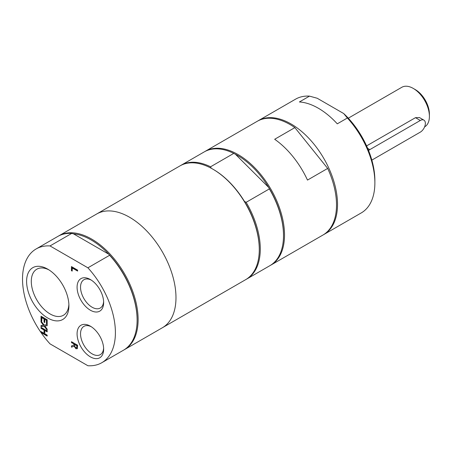 <?xml version="1.0" encoding="UTF-8"?>
<svg xmlns="http://www.w3.org/2000/svg" width="452" height="452" viewBox="0 0 452 452"><rect width="100%" height="100%" fill="white"/><g stroke="black" fill="none" stroke-linecap="round" stroke-linejoin="round"><path stroke-width="0.68" d="M47.183 335.853L41.228 332.412L41.228 331.7M47.183 331.632L44.771 330.468L44.771 333.745L47.183 335.141L47.183 336.085L41.025 332.531L41.025 331.582L44.042 333.322L44.042 330.05L41.025 328.31L41.025 327.367L47.183 330.921L47.183 331.864L44.771 330.468M44.042 333.322L44.239 329.932L41.228 328.192L41.228 327.48M47.183 329.779L44.352 326.067L41.228 326.485L41.228 325.496M47.183 325.626L44.771 326.016L47.183 329.141L47.183 330.158L44.149 326.186L41.025 326.604L41.025 325.519L43.482 325.208L41.025 322.027L41.025 321.01L44.11 325.056L47.183 324.632L47.183 325.717L44.771 326.016M43.482 325.208L41.228 321.909L41.228 321.27M41.754 320.841L41.228 320.536L41.228 316.321M44.771 322.344L44.239 322.039L44.239 318.773L41.957 317.451L41.754 321.073L41.025 320.649L41.025 316.202L47.183 319.756L47.183 324.208L46.454 323.785L46.454 320.282L44.771 319.31L44.771 322.575L44.042 322.157L44.042 318.886L41.754 317.57M47.183 323.971L46.658 323.672L46.658 320.163L44.771 319.31M72.173 270.878L71.648 270.573L71.648 266.686M77.603 270.838L72.376 267.816L72.173 271.11L71.444 270.691L71.444 266.567L77.603 270.126L77.603 271.07L72.173 267.934M76.67 347.741L76.896 345.774L74.58 344.435L74.896 346.735L75.868 347.701L76.778 347.695M76.885 347.605L76.896 345.774M77.1 345.656L74.58 344.435M77.484 348.577L76.134 348.605L74.326 346.085L71.648 347.068L71.648 345.893M71.648 347.068L71.444 345.961L74.1 345.012L74.1 343.927L71.648 342.514L71.648 341.802M74.326 346.085L71.444 347.187M71.648 342.514L71.444 341.684L77.603 345.238L77.281 348.695L75.93 348.724L74.128 346.204M74.1 343.927L71.444 342.627M73.896 345.125L73.896 344.045M87.903 267.81L50.019 245.933A65.681 37.923 -120 0 0 36.12 248.956A65.681 37.923 -120 0 0 50.019 343.865L87.903 365.736A65.681 37.923 -120 0 0 101.802 362.719A65.681 37.923 -120 0 0 87.903 267.81L109.61 255.273L108.842 254.25A64.969 37.51 -120 0 0 73.506 233.848L108.842 254.25A64.969 37.51 -120 0 1 137.114 319.536L137.114 320.118A65.681 37.923 -120 0 0 109.61 255.273M90.366 310.213A18.786 10.848 -120 0 0 103.649 302.546A18.786 10.848 -120 0 0 90.366 279.539A18.786 10.848 -120 0 0 77.083 287.206A18.786 10.848 -120 0 0 90.366 310.213M90.366 356.848A18.786 10.848 -120 0 0 103.649 349.181A18.786 10.848 -120 0 0 90.366 326.169A18.786 10.848 -120 0 0 77.083 333.842A18.786 10.848 -120 0 0 90.366 356.848M47.759 318.027A29.922 17.272 -120 0 0 68.913 305.812A29.922 17.272 -120 0 0 47.759 269.166A29.922 17.272 -120 0 0 26.6 281.381A29.922 17.272 -120 0 0 47.759 318.027M337.282 123.831A65.681 37.923 -120 0 0 299.399 101.96L309.496 96.129L317.214 98.253L343.695 113.542L347.379 118L337.282 123.831M323.412 234.763A65.681 37.923 -120 0 0 323.92 234.481L361.278 212.909A65.681 37.923 -120 0 0 374.877 182.845A65.681 37.923 -120 0 0 347.379 118M323.92 234.481A65.681 37.923 -120 0 0 337.525 204.411A65.681 37.923 -120 0 0 308.852 138.312A65.681 37.923 -120 0 0 258.239 120.718A65.681 37.923 -120 0 0 257.742 121.012M309.496 96.129A65.681 37.923 -120 0 0 295.597 99.146L258.239 120.718M374.877 182.845L374.877 180.512A62.822 36.273 -120 0 0 343.695 113.542M307.484 180.082A65.681 37.923 -120 0 0 274.675 139.267L294.868 127.611L327.677 168.421L307.484 180.082M270.403 265.364A65.681 37.923 -120 0 0 270.912 265.081L322.909 235.063A65.681 37.923 -120 0 0 336.514 204.993A65.681 37.923 -120 0 0 327.677 168.421M270.912 265.081A65.681 37.923 -120 0 0 284.517 235.012A65.681 37.923 -120 0 0 255.849 168.912A65.681 37.923 -120 0 0 205.236 151.318A65.681 37.923 -120 0 0 204.733 151.618M294.868 127.611A65.681 37.923 -120 0 0 257.233 121.3L205.236 151.318M211.237 168.28L210.547 166.794L233.769 153.386L235.469 154.29L268.674 187.416L269.369 188.902L246.148 202.31L244.447 201.406A64.969 37.51 -120 0 0 213.338 169.438L212.835 169.144A65.681 37.923 -120 0 0 179.992 165.89L58.839 235.842A65.681 37.923 -120 0 0 58.336 236.136M246.176 279.353A65.681 37.923 -120 0 0 246.685 279.07L269.906 265.663A65.681 37.923 -120 0 0 283.506 235.594L283.506 235.012A64.969 37.51 -120 0 0 268.674 187.416A64.969 37.51 -120 0 0 235.469 154.29M246.685 279.07A65.681 37.923 -120 0 0 246.148 202.31M124.012 349.888A65.681 37.923 -120 0 0 124.52 349.599L162.381 327.745A65.681 37.923 -120 0 0 175.981 297.676A65.681 37.923 -120 0 1 162.381 327.745L245.673 279.652A65.681 37.923 -120 0 0 259.278 249.583L259.278 249.001A64.969 37.51 -120 0 0 244.447 201.406M210.547 166.794A65.681 37.923 -120 0 0 181.003 165.308A65.681 37.923 -120 0 0 180.501 165.607M283.506 235.594A65.681 37.923 -120 0 0 269.369 188.902M50.019 245.933L71.727 233.401L73.506 233.848M71.727 233.401A65.681 37.923 -120 0 0 57.828 236.424L36.12 248.956M101.802 362.719L123.509 350.187A65.681 37.923 -120 0 0 137.114 320.118M68.879 304.394A26.6 15.357 60 0 1 63.404 315.281A26.6 15.357 60 0 1 50.104 313.959A26.6 15.357 60 0 1 32.725 290.517A26.6 15.357 60 0 1 36.804 269.2A26.6 15.357 60 0 1 48.969 269.9M103.621 301.495A16.34 9.435 60 0 1 100.265 308.032A16.34 9.435 60 0 1 92.095 307.224A16.34 9.435 60 0 1 81.416 292.823A16.34 9.435 60 0 1 83.925 279.726A16.34 9.435 60 0 1 91.259 280.087M103.621 348.13A16.34 9.435 60 0 1 100.265 354.667A16.34 9.435 60 0 1 92.095 353.854A16.34 9.435 60 0 1 81.416 339.458A16.34 9.435 60 0 1 83.925 326.361A16.34 9.435 60 0 1 91.259 326.723M366.595 145.889L415.467 117.673L419.445 117.554L423.886 120.119A7.142 4.124 -60 0 1 424.976 125.837A7.142 4.124 -60 0 1 420.315 132.131L371.843 160.115M368.572 150.527A7.142 4.124 -60 0 1 369.832 149.618L420.315 120.469A7.142 4.124 -60 0 1 423.886 120.119M424.609 126.882L424.671 126.848A22.843 13.187 -120 0 0 429.4 116.39A22.843 13.187 -120 0 0 413.247 88.411A22.843 13.187 -120 0 0 401.822 87.281L348.294 118.187M413.247 88.411L415.264 89.581A19.99 11.543 -120 0 1 429.4 114.062L429.4 116.39M233.769 153.386A65.681 37.923 -120 0 0 204.225 151.9L181.003 165.308M259.278 249.583A65.681 37.923 -120 0 0 212.835 169.144M175.981 297.676A65.681 37.923 -120 0 0 147.312 231.577A65.681 37.923 -120 0 0 96.7 213.982A65.681 37.923 -120 0 1 147.312 231.577A65.681 37.923 -120 0 1 175.981 297.676M124.52 349.599A65.681 37.923 -120 0 0 138.12 319.536A65.681 37.923 -120 0 0 109.452 253.436A65.681 37.923 -120 0 0 58.839 235.842M369.832 149.618L367.691 148.38M420.315 120.469L415.467 117.673"/></g></svg>
